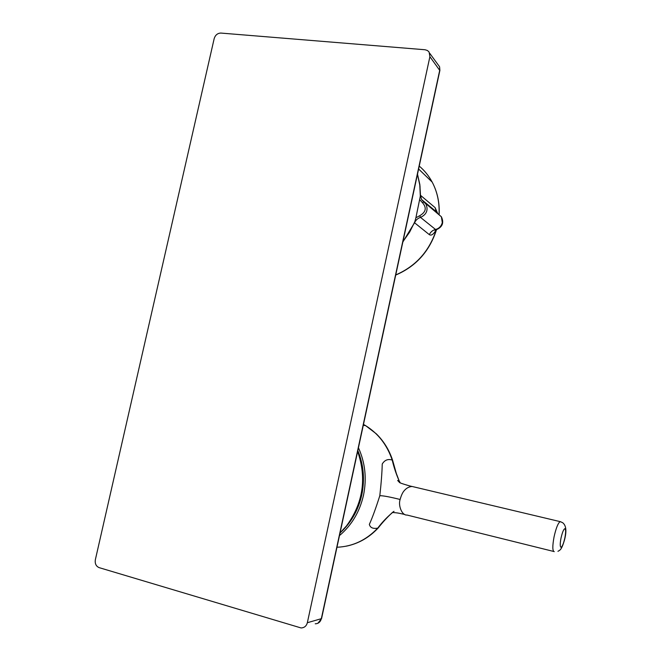 <?xml version="1.0" encoding="UTF-8"?>
<svg xmlns="http://www.w3.org/2000/svg" width="661" height="661" viewBox="0 0 661 661"><rect width="100%" height="100%" fill="white"/><g stroke="black" fill="none" stroke-linecap="round" stroke-linejoin="round"><path stroke-width="0.99" d="M561.049 547.308C559.983 546.878 559.966 543.838 560.991 538.186C562.271 532.51 563.56 529.337 564.849 528.66C565.882 529.188 565.89 532.229 564.882 537.781C563.61 543.425 562.337 546.597 561.049 547.308M357.849 450.604C363.608 464.691 364.93 479.415 361.807 494.775C358.609 509.119 352.016 521.24 342.018 531.122M402.896 241.876L414.53 222.749L415.893 217.791L420.322 196.143L419.785 185.022L417.463 174.355M402.962 241.604L409.63 232.127L414.802 221.766M553.645 551.448L406.986 515.035C401.954 515.638 398.013 505.5 400.112 499.476C401.285 495.32 402.64 492.404 404.185 490.726C406.35 488.115 408.985 486.703 412.092 486.471L414.224 486.975M394.014 511.341C387.9 516.216 382.471 521.818 377.72 528.131C373.035 528.982 370.243 527.742 369.342 524.413C372.416 517.613 375.902 508.045 379.811 495.7C381.232 483.042 382.041 472.475 382.24 463.997C384.702 460.015 388.024 458.709 392.221 460.081C387.131 445.035 378.307 433.583 365.74 425.717L363.5 424.42M420.322 196.143L419.999 186.038L417.496 174.215L419.834 184.758L420.437 195.755M417.504 174.174L419.834 184.51L420.487 195.301L435.128 207.645L437.929 213.933M429.898 56.689L429.113 52.07L427.493 50.525L425.081 49.757L220.873 33.067C217.576 33.182 215.346 35.016 214.189 38.561L95.333 559.809C94.812 563.676 96.076 566.287 99.125 567.634L301.077 627.95C304.357 627.785 306.44 626.05 307.34 622.728L429.898 56.689L439.854 70.562M437.797 64.332L439.59 66.786L439.763 70.083L321.329 618.721C320.403 622.026 318.371 623.72 315.239 623.794M429.724 53.301L439.59 66.786L439.896 70.372L321.585 618.498M434.988 230.259L436.268 229.681C433.674 234.283 431.369 235.936 429.328 234.647L414.563 222.774L402.88 241.967M437.334 213.453L436.169 211.636L435.128 207.645M420.454 195.276L421.544 199.515L436.177 211.636M415.893 217.791L419.776 215.676C425.948 212.107 426.874 207.81 422.553 202.787L423.742 201.894L421.569 199.531L426.039 204.241C428.386 210.173 426.543 214.552 420.503 217.395C417.769 218.279 415.786 220.072 414.563 222.774L414.53 222.749M429.328 234.647C430.625 231.912 432.699 230.193 435.558 229.483L420.503 217.395L419.776 215.676M423.825 201.936L441.366 216.742C444.134 222.641 442.548 226.93 436.599 229.598L435.558 229.483C439.086 228.508 441.333 226.211 442.3 222.592L441.366 216.742L439.466 215.189M400.335 482.894L399.252 481.117C396.294 474.449 393.956 467.443 392.221 460.081L392.609 460.287M554.232 551.654C552.431 551.043 552.373 546.135 554.05 536.914C556.033 528.089 558.066 523 560.164 521.628L560.875 521.81M358.452 447.778C365.186 462.717 366.88 478.49 363.533 495.089C359.782 511.655 351.768 525.156 339.49 535.592M395.774 274.91C415.843 266.243 429.377 251.163 436.367 229.664M404.813 514.498C396.716 512.614 396.559 512.87 394.138 512.63L392.452 512.424C387.214 517.315 382.446 522.512 378.142 528.023L377.72 528.131C366.219 540.194 352.635 546.573 336.97 547.25M439.036 214.387C439.623 202.671 437.342 191.913 432.187 182.114C428.832 175.876 424.519 170.53 419.248 166.085M340.068 532.923L346.422 525.999C363.153 503.178 366.905 478.333 357.659 451.446M307.34 622.728L321.56 618.613L317.9 623.265M422.9 173.149L418.925 169.307M419.776 199.754L422.553 202.787M379.811 495.7C383.033 495.643 389.8 496.898 400.112 499.476M557.95 551.299C559.991 550.183 561.553 549.911 564.411 540.277C566.857 531.254 566.246 525.379 562.585 522.653L560.164 521.628L412.092 486.471C410.39 486.298 398.938 482.786 399.533 482.489L397.649 480.464L399.252 481.117L396.327 473.433L392.568 460.163C389.147 449.877 383.719 441.102 376.299 433.814L365.74 425.717L363.319 425.246M395.741 275.05C415.976 266.416 429.576 251.271 436.541 229.615M439.144 214.453C439.705 202.729 437.392 191.954 432.187 182.114L418.62 169.018M357.708 451.232C367.103 478.151 363.41 503.046 346.628 525.925L340.035 533.072M378.142 528.023L378.142 528.023C369.152 537.591 358.535 543.639 346.281 546.176M393.378 511.754L392.708 512.234"/></g></svg>
